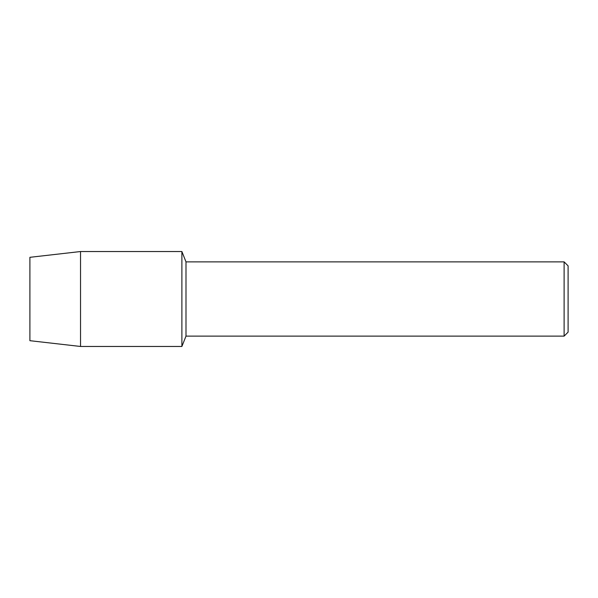 <?xml version="1.0" encoding="UTF-8"?>
<svg xmlns="http://www.w3.org/2000/svg" width="598" height="598" viewBox="0 0 598 598"><rect width="100%" height="100%" fill="white"/><g stroke="black" fill="none" stroke-linecap="round" stroke-linejoin="round"><path stroke-width="0.9" d="M29.9 340.688L29.9 257.312L80.528 251.534L181.889 251.534L185.993 261.872L564.116 261.872L568.1 265.863L568.1 332.137L564.116 336.128L185.993 336.128L181.889 346.466L181.889 251.534L181.889 346.466L80.528 346.466L29.9 340.688L29.9 257.312M185.993 336.128L185.993 261.872M564.116 336.128L564.116 261.872M80.528 346.466L80.528 251.534"/></g></svg>
